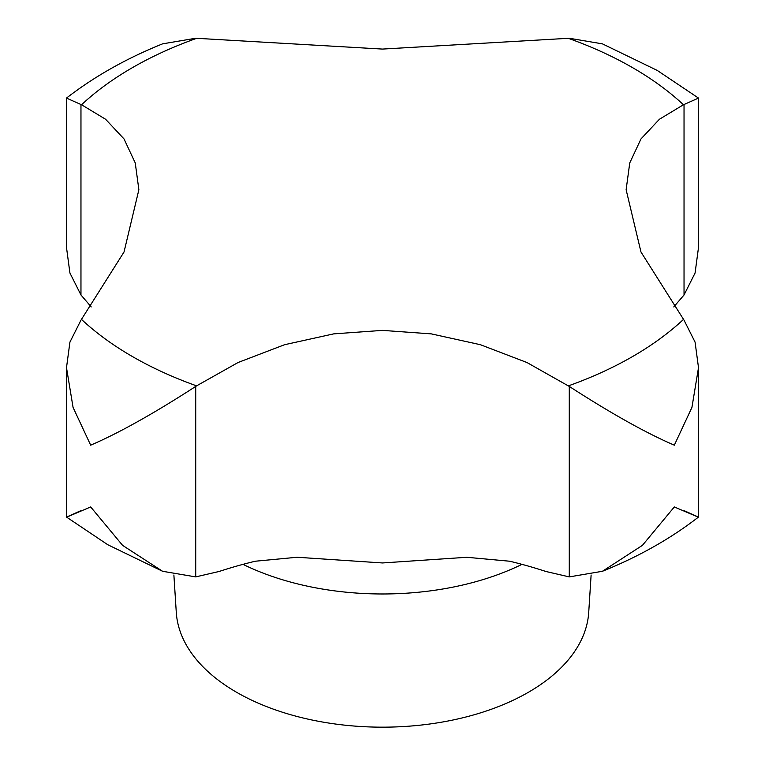<?xml version="1.0" encoding="UTF-8"?>
<svg xmlns="http://www.w3.org/2000/svg" width="765" height="765" viewBox="0 0 765 765"><rect width="100%" height="100%" fill="white"/><g stroke="black" fill="none" stroke-linecap="round" stroke-linejoin="round"><path stroke-width="1.15" d="M196.576 385.856L238.058 362.514L284.59 344.709L333.703 333.875L382.5 330.384L431.297 333.875L480.41 344.709L526.942 362.514L569.275 386.421C611.34 413.597 646.358 433.181 674.328 445.173L691.933 407.41L698.502 367.669L695.079 342.127L684.034 320.172L640.974 252.001L626.124 189.73L629.748 162.955L640.974 138.943L659.401 119.264L683.451 104.757L698.502 98.083L657.231 70.418L602.418 43.854L569.275 38.25L382.5 49.075L195.725 38.25L162.582 43.854C126.569 58.322 94.535 76.395 66.498 98.083L81.549 104.757L105.599 119.264L124.026 138.943L135.252 162.955L138.876 189.73L124.026 252.001L80.966 320.172L69.921 342.127L66.498 367.669L73.067 407.41L90.672 445.173C118.642 433.181 153.66 413.597 195.725 386.421L196.576 385.856A353.755 204.236 180 0 1 132.364 356.519A353.755 204.236 180 0 1 81.549 319.445M591.115 575.022L588.715 612.449A206.359 119.139 180 0 1 457.919 718.928A206.359 119.139 180 0 1 236.586 692.277A206.359 119.139 180 0 1 176.285 612.449L173.885 575.022M684.034 510.638C705.588 520.19 702.356 518.966 674.328 506.937L642.418 545.359L602.418 571.283L569.275 576.896L545.904 571.484A330.164 190.619 0 0 0 509.7 561.223L466.832 557.283L382.5 562.954L297.116 557.255L255.3 561.223A330.164 190.619 0 0 0 219.096 571.484L195.725 576.896L162.582 571.283L122.582 545.359L90.672 506.937C62.644 518.966 59.412 520.19 80.966 510.638M698.502 98.092L698.502 247.468L695.079 273.009L684.034 294.974L673.774 306.928M602.418 571.283C638.431 556.824 670.465 538.751 698.502 517.054L698.502 367.669M91.226 306.928L80.966 294.974L69.921 273.009L66.498 247.468L66.498 98.092M683.451 319.445A353.755 204.236 180 0 1 568.424 385.856M568.424 38.355A353.755 204.236 180 0 1 632.636 67.683A353.755 204.236 180 0 1 683.451 104.757M521.988 564.35A215.233 124.265 180 0 1 243.012 564.35M684.034 294.974L684.034 104.509M569.275 576.896L569.275 386.421M195.725 576.896L195.725 386.421M80.966 294.974L80.966 104.509M81.549 104.757A353.755 204.236 180 0 1 196.576 38.355M162.582 571.283L107.769 544.728L66.498 517.054L66.498 367.669"/></g></svg>
